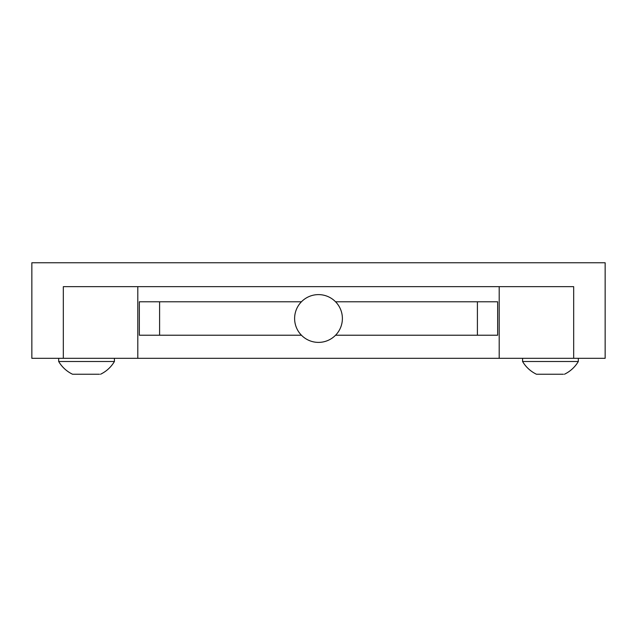 <?xml version="1.0" encoding="UTF-8"?>
<svg xmlns="http://www.w3.org/2000/svg" width="637" height="637" viewBox="0 0 637 637"><rect width="100%" height="100%" fill="white"/><g stroke="black" fill="none" stroke-linecap="round" stroke-linejoin="round"><path stroke-width="0.96" d="M605.15 358.312L573.674 358.312L573.674 286.65L63.326 286.65L63.326 358.312L31.85 358.312L31.85 262.762L605.15 262.762L605.15 358.312M499.201 286.65L499.201 358.312L573.674 358.312M63.326 358.312L137.799 358.312L137.799 286.65M99.476 374.238L72.554 374.238A32.344 32.344 0 0 1 58.684 361.498L114.421 361.498L114.421 358.312M563.379 374.238L536.458 374.238A32.344 32.344 0 0 1 522.579 361.498L578.316 361.498L578.316 358.312M335.556 335.221L497.656 335.221L497.656 301.779L335.556 301.779M301.444 301.779L139.344 301.779L139.344 335.221L301.444 335.221M499.201 358.312L137.799 358.312M342.387 318.5A23.887 23.887 0 0 1 318.5 342.387A23.887 23.887 0 0 1 294.613 318.5A23.887 23.887 0 0 1 318.5 294.613A23.887 23.887 0 0 1 342.387 318.5M477.4 301.779L477.4 335.221M159.6 301.779L159.6 335.221M58.684 361.498L58.684 358.312M100.542 374.238A32.344 32.344 0 0 0 114.421 361.498M522.579 361.498L522.579 358.312M564.446 374.238A32.344 32.344 0 0 0 578.316 361.498"/></g></svg>
